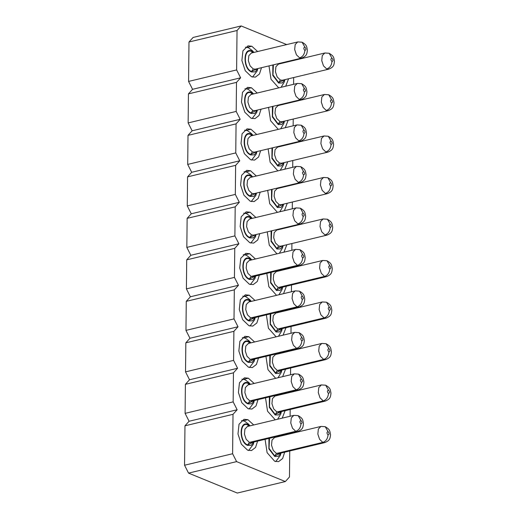 <?xml version="1.0" encoding="UTF-8"?>
<svg xmlns="http://www.w3.org/2000/svg" width="519" height="519" viewBox="0 0 519 519"><rect width="100%" height="100%" fill="white"/><g stroke="black" fill="none" stroke-linecap="round" stroke-linejoin="round"><path stroke-width="0.78" d="M285.346 481.554L237.293 493.05L188.546 473.114L184.55 465.232L184.965 425.814L189.091 421.253L185.095 413.364L185.4 384.32L189.526 379.759L185.53 371.87L185.834 342.825L189.96 338.265L185.964 330.382L186.269 301.338L190.395 296.771L186.399 288.888L186.704 259.844L190.83 255.283L186.834 247.394L187.138 218.35L191.264 213.789L187.268 205.907L187.573 176.856L191.699 172.295L187.703 164.413L188.008 135.368L192.134 130.801L188.138 122.919L188.442 93.874L192.568 89.313L188.572 81.425L188.987 42.007L193.113 37.446L241.166 25.95L237.04 30.511L236.625 69.929L240.621 77.818L236.495 82.378L236.19 111.423L240.187 119.305L236.061 123.872L235.756 152.917L239.752 160.799L235.626 165.36L235.321 194.404L239.317 202.293L235.191 206.854L234.886 235.898L238.883 243.787L234.757 248.348L234.452 277.393L238.455 285.275L234.322 289.842L234.017 318.887L238.02 326.769L233.887 331.33L233.582 360.374L237.585 368.263L233.453 372.824L233.154 401.868L237.151 409.757L233.018 414.318L232.609 453.736L236.606 461.618L285.346 481.554L289.472 476.993L289.745 450.979M291.918 243.521L291.847 250.288M290.381 226.803L290.173 226.388M292.281 208.794L292.353 202.027M290.815 185.309L290.608 184.894M292.716 167.306L292.787 160.533M291.25 143.821L291.042 143.4M293.151 125.812L293.222 119.039M291.684 102.327L291.477 101.906M293.585 84.318L293.657 77.552M293.838 60.425L293.845 59.951M286.709 44.576L241.166 25.95M288.207 434.267L288 433.845M290.108 416.257L290.179 409.491M288.642 392.773L288.434 392.351M290.543 374.763L290.614 367.997M289.077 351.279L288.869 350.863M290.977 333.276L291.049 326.503M289.511 309.785L289.304 309.369M291.412 291.782L291.483 285.009M289.946 268.297L289.738 267.875M261.498 67.691L259.461 74.022L255.413 77.123L251.514 76.747L245.253 70.733L241.886 60.548L242.944 50.797L247.933 45.873L251.832 46.249L257.638 51.53M261.07 109.185L259.026 115.516L254.978 118.617L251.079 118.241L244.819 112.221L241.452 102.042L242.509 92.285L247.498 87.367L251.397 87.743L257.203 93.024M260.635 150.672L258.592 157.01L254.544 160.112L250.645 159.735L244.384 153.715L241.017 143.536L242.075 133.779L247.063 128.855L250.962 129.237L256.769 134.518M260.201 192.166L258.157 198.505L254.109 201.606L250.21 201.223L243.949 195.209L240.582 185.024L241.64 175.273L246.629 170.349L250.528 170.725L256.334 176.006M259.766 233.66L257.722 239.992L253.674 243.093L249.775 242.717L243.515 236.703L240.148 226.518L241.205 216.767L246.194 211.843L250.093 212.219L255.899 217.5M284.444 62.202L284.717 62.604M288.583 78.765L285.703 86.206M278.722 87.873L271.022 79.251L268.985 65.9M284.01 103.696L284.282 104.098M288.149 120.259L285.268 127.7M278.288 129.367L270.587 120.739L268.55 107.394M283.575 145.184L283.848 145.592M287.714 161.746L284.834 169.188M277.853 170.861L270.152 162.233L268.115 148.882M283.14 186.678L283.413 187.08M287.279 203.24L284.399 210.682M277.418 212.349L269.718 203.727L267.681 190.376M282.706 228.172L282.978 228.574M286.845 244.734L283.964 252.176M276.984 253.843L269.283 245.221L267.246 231.87M259.331 275.154L257.288 281.486L253.24 284.587L249.341 284.211L243.08 278.19L239.713 268.012L240.771 258.254L245.759 253.33L249.658 253.713L255.465 258.994M258.897 316.642L256.853 322.98L252.805 326.081L248.906 325.698L242.645 319.685L239.285 309.499L240.336 299.748L245.325 294.824L249.224 295.207L255.03 300.482M258.462 358.136L256.418 364.468L252.37 367.575L248.471 367.193L242.211 361.179L238.85 350.993L239.901 341.243L244.89 336.318L248.789 336.695L254.595 341.976M258.027 399.63L255.984 405.962L251.936 409.063L248.037 408.687L241.776 402.673L238.416 392.487L239.467 382.73L244.455 377.813L248.354 378.189L254.161 383.47M257.593 441.118L255.549 447.456L251.501 450.557L247.602 450.181L241.341 444.16L237.981 433.981L239.032 424.224L244.021 419.3L247.92 419.683L253.726 424.964M282.271 269.659L282.544 270.068M286.41 286.228L283.53 293.67M276.549 295.337L268.848 286.709L266.811 273.364M281.836 311.153L282.109 311.562M285.975 327.716L283.095 335.157M276.114 336.831L268.414 328.203L266.377 314.851M281.402 352.648L281.674 353.05M285.541 369.21L282.66 376.651M275.68 378.319L267.979 369.697L265.942 356.345M280.967 394.142L281.24 394.544M285.106 410.704L282.226 418.145M275.245 419.813L267.545 411.184L265.507 397.839M280.532 435.629L280.805 436.038M284.672 452.198L282.628 458.53L278.58 461.631L274.681 461.255L267.11 452.678L265.073 439.334M234.886 235.898L186.834 247.394M190.83 255.283L238.883 243.787M235.191 206.854L187.138 218.35M239.317 202.293L191.264 213.789M235.321 194.404L187.268 205.907M235.626 165.36L187.573 176.856M239.752 160.799L191.699 172.295M235.756 152.917L187.703 164.413M236.061 123.872L188.008 135.368M240.187 119.305L192.134 130.801M236.19 111.423L188.138 122.919M236.495 82.378L188.442 93.874M240.621 77.818L192.568 89.313M236.625 69.929L188.572 81.425M237.04 30.511L188.987 42.007M236.606 461.618L188.546 473.114M232.609 453.736L184.55 465.232M233.018 414.318L184.965 425.814M237.151 409.757L189.091 421.253M233.154 401.868L185.095 413.364M233.453 372.824L185.4 384.32M237.585 368.263L189.526 379.759M233.582 360.374L185.53 371.87M233.887 331.33L185.834 342.825M238.02 326.769L189.96 338.265M234.017 318.887L185.964 330.382M234.322 289.842L186.269 301.338M238.455 285.275L190.395 296.771M234.452 277.393L186.399 288.888M234.757 248.348L186.704 259.844M252.539 77.084L257.158 70.999L257.826 68.566M253.96 52.413L252.266 50.551L248.393 47.696L245.39 47.21M252.104 118.579L256.723 112.487L257.392 110.06M253.525 93.9L251.832 92.038L247.959 89.184L244.955 88.697M251.67 160.073L256.289 153.981L256.957 151.554M253.09 135.394L251.397 133.532L247.524 130.678L244.52 130.191M251.235 201.56L255.854 195.475L256.522 193.049M252.656 176.888L250.962 175.026L247.089 172.172L244.086 171.685M250.8 243.054L255.419 236.969L256.088 234.536M252.221 218.382L250.528 216.52L246.655 213.666L243.651 213.179M281.097 87.309L284.237 82.073L284.905 79.647M280.662 128.796L283.802 123.567L284.47 121.135M280.228 170.29L283.368 165.055L284.036 162.629M279.793 211.784L282.933 206.549L283.601 204.123M279.358 253.278L282.498 248.043L283.166 245.61M250.366 284.548L254.985 278.456L255.653 276.03M251.786 259.87L250.093 258.008L246.22 255.153L243.216 254.667M249.931 326.042L254.55 319.951L255.218 317.524M251.352 301.364L249.658 299.502L245.785 296.647L242.782 296.161M249.496 367.53L254.115 361.445L254.784 359.018M250.917 342.858L249.224 340.996L245.351 338.141L242.347 337.655M249.062 409.024L253.681 402.939L254.349 400.506M250.482 384.352L248.789 382.484L244.916 379.636L241.912 379.149M248.627 450.518L253.246 444.426L253.914 442M250.048 425.84L248.354 423.978L244.481 421.123L241.484 420.637M278.924 294.766L282.064 289.531L282.732 287.104M278.489 336.26L281.629 331.025L282.297 328.598M278.054 377.754L281.194 372.519L281.862 370.092M277.62 419.242L280.76 414.013L281.428 411.58M275.706 461.592L280.325 455.5L280.993 453.074M253.914 52.419L251.78 51.024C242.97 46.768 242.736 69.014 251.566 71.979L255.212 71.862L257.781 68.579M253.48 93.913L251.345 92.512C242.535 88.256 242.302 110.508 251.131 113.466L254.777 113.356L257.346 110.073M253.045 135.407L250.911 134.006C242.101 129.75 241.867 152.002 250.696 154.96L254.342 154.844L256.911 151.567M252.61 176.901L250.476 175.5C241.666 171.244 241.432 193.496 250.262 196.454L253.908 196.338L256.477 193.055M252.176 218.389L250.048 216.994C241.231 212.738 240.998 234.984 249.827 237.942L253.473 237.832L256.042 234.549M272.858 64.972L272.786 75.43L278.645 83.053L282.291 82.936L284.86 79.654M280.993 63.493L280.565 63.13M272.423 106.466L272.352 116.924L278.21 124.541L281.856 124.43L284.425 121.148M280.558 104.987L280.13 104.624M271.988 147.96L271.917 158.418L277.775 166.035L281.421 165.918L283.99 162.642M280.124 146.481L279.696 146.111M271.554 189.448L271.482 199.906L277.341 207.529L280.987 207.412L283.556 204.129M279.689 187.975L279.261 187.606M271.119 230.942L271.048 241.4L276.906 249.023L280.552 248.906L283.121 245.623M279.254 229.463L278.826 229.1M251.741 259.883L249.613 258.481C240.797 254.226 240.563 276.478 249.392 279.436L253.038 279.319L255.608 276.043M251.306 301.377L249.178 299.976C240.362 295.72 240.128 317.972 248.958 320.93L252.604 320.813L255.173 317.531M250.872 342.864L248.744 341.47C239.927 337.214 239.694 359.466 248.523 362.424L252.169 362.307L254.738 359.025M250.437 384.358L248.309 382.964C239.493 378.708 239.259 400.953 248.088 403.912L251.734 403.801L254.304 400.519M250.002 425.852L247.874 424.451C239.058 420.195 238.824 442.448 247.654 445.406L251.3 445.289L253.869 442.013M270.684 272.436L270.613 282.894L276.471 290.51L280.117 290.4L282.686 287.117M278.82 270.957L278.392 270.587M270.25 313.924L270.178 324.381L276.037 332.004L279.683 331.888L282.252 328.611M278.385 312.451L277.963 312.081M269.815 355.418L269.744 365.876L275.602 373.498L279.248 373.382L281.817 370.099M277.95 353.945L277.529 353.575M269.38 396.912L269.316 407.37L275.167 414.986L278.813 414.876L281.382 411.593M277.516 395.433L277.094 395.069M268.946 438.406L268.881 448.864L274.733 456.48L278.379 456.363L280.948 453.087M277.081 436.927L276.659 436.557M302.09 42.221L304.867 47.099C303.485 47.67 303.479 48.78 304.861 50.434C304.517 54.287 302.778 56.772 299.645 57.888L296.42 54.8L294.675 49.565L295.188 44.53L297.731 41.942M301.656 83.708L304.432 88.593C303.051 89.164 303.044 90.274 304.426 91.921C304.082 95.775 302.343 98.26 299.21 99.376L295.986 96.287L294.241 91.059L294.753 86.018L297.296 83.429M301.221 125.202L303.998 130.087C302.616 130.658 302.609 131.768 303.991 133.415C303.647 137.269 301.909 139.754 298.775 140.87L295.551 137.782L293.806 132.553L294.318 127.512L296.862 124.923M300.786 166.696L303.563 171.575C302.181 172.146 302.175 173.262 303.557 174.909C303.213 178.763 301.474 181.248 298.341 182.364L295.116 179.276L293.371 174.04L293.884 169.006L296.427 166.417M300.352 208.19L303.128 213.069C301.747 213.64 301.74 214.749 303.122 216.397C302.778 220.251 301.039 222.742 297.906 223.858L294.682 220.77L292.937 215.534L293.449 210.5L295.992 207.911M329.169 53.295L331.946 58.173C330.564 58.744 330.558 59.854 331.939 61.508C331.596 65.362 329.857 67.846 326.723 68.962L323.499 65.874L321.754 60.639L322.267 55.604L324.81 53.016M328.735 94.789L331.511 99.667C330.129 100.238 330.123 101.348 331.505 102.996C331.161 106.849 329.422 109.334 326.289 110.456L323.065 107.362L321.319 102.133L321.832 97.092L324.375 94.503M328.3 136.276L331.077 141.162C329.695 141.732 329.688 142.842 331.07 144.49C330.726 148.343 328.988 150.828 325.854 151.944L322.63 148.856L320.885 143.627L321.397 138.586L323.94 135.997M327.865 177.77L330.642 182.656C329.26 183.226 329.254 184.336 330.635 185.984C330.292 189.837 328.553 192.322 325.419 193.438L322.195 190.35L320.45 185.114L320.963 180.08L323.506 177.492M327.431 219.265L330.207 224.143C328.825 224.714 328.825 225.823 330.201 227.478C329.857 231.331 328.118 233.816 324.985 234.932L321.761 231.844L320.015 226.608L320.528 221.574L323.071 218.986M299.917 249.678L302.694 254.563C301.312 255.134 301.305 256.243 302.687 257.891C302.343 261.745 300.605 264.229 297.471 265.345L251.131 276.432L249.399 278.917L255.114 276.16M299.482 291.172L302.259 296.057C300.877 296.628 300.871 297.737 302.253 299.385C301.909 303.239 300.17 305.723 297.037 306.839L250.696 317.926L248.964 320.411L254.68 317.654M299.048 332.666L301.824 337.545C300.443 338.116 300.443 339.231 301.818 340.879C301.474 344.733 299.735 347.217 296.602 348.333L250.262 359.42L248.53 361.905L254.245 359.142M298.613 374.16L301.39 379.039C300.008 379.61 300.008 380.719 301.383 382.367C301.039 386.22 299.301 388.705 296.167 389.827L249.834 400.908L248.095 403.393L253.81 400.636M298.178 415.648L300.955 420.533C299.573 421.104 299.573 422.213 300.949 423.861C300.605 427.714 298.866 430.199 295.733 431.315L249.399 442.402L247.66 444.887L253.376 442.13M326.996 260.752L329.773 265.637C328.391 266.208 328.391 267.317 329.766 268.965C329.422 272.819 327.684 275.304 324.55 276.426L278.216 287.507L276.478 289.991L282.193 287.234M326.561 302.246L329.338 307.131C327.956 307.702 327.956 308.811 329.331 310.459C328.988 314.313 327.249 316.798 324.116 317.913L277.782 329.001L276.043 331.485L281.759 328.728M326.127 343.74L328.903 348.625C327.521 349.196 327.521 350.306 328.897 351.953C328.553 355.807 326.814 358.292 323.681 359.408L277.347 370.495L275.608 372.979L281.324 370.222M325.692 385.234L328.469 390.113C327.087 390.684 327.087 391.793 328.462 393.441C328.118 397.295 326.38 399.786 323.246 400.902L276.912 411.982L275.174 414.473L280.889 411.71M325.257 426.722L328.034 431.607C326.652 432.178 326.652 433.287 328.027 434.935C327.684 438.789 325.945 441.273 322.812 442.389L276.478 453.476L274.739 455.961L280.455 453.204M250.093 212.219L245.545 213.309M250.528 170.725L245.98 171.815M250.962 129.237L246.415 130.321M251.397 87.743L246.849 88.833M251.832 46.249L247.284 47.339M249.658 253.713L245.111 254.803M249.224 295.207L244.676 296.291M248.789 336.695L244.241 337.785M248.354 378.189L243.807 379.279M247.92 419.683L243.372 420.773M253.421 52.542L251.78 51.543C243.398 47.495 243.177 68.644 251.566 71.46L257.288 68.696M252.987 94.03L251.345 93.031C242.963 88.989 242.743 110.138 251.131 112.947L256.853 110.19M252.552 135.524L250.911 134.525C242.529 130.483 242.308 151.632 250.696 154.441L256.418 151.684M252.117 177.018L250.476 176.019C242.094 171.971 241.873 193.12 250.262 195.935L255.984 193.172M251.683 218.505L250.041 217.513C241.659 213.465 241.439 234.614 249.834 237.43L255.549 234.666M273.403 64.843L272.975 74.931L278.645 82.534L284.367 79.77M280.5 63.616L280.026 63.26M272.968 106.337L272.54 116.425L278.216 124.022L283.932 121.264M280.065 105.104L279.592 104.747M272.533 147.831L272.105 157.919L277.782 165.516L283.497 162.758M279.631 146.598L279.157 146.241M272.099 189.318L271.671 199.413L277.347 207.01L283.063 204.252M279.196 188.092L278.722 187.735M271.664 230.812L271.236 240.9L276.912 248.504L282.628 245.74M278.761 229.586L278.288 229.229M251.248 260L249.607 259C241.225 254.959 241.004 276.108 249.399 278.917M250.813 301.494L249.172 300.495C240.79 296.453 240.569 317.596 248.964 320.411M250.379 342.988L248.737 341.989C240.355 337.94 240.135 359.09 248.53 361.905M249.944 384.475L248.303 383.483C239.921 379.434 239.7 400.584 248.095 403.393M249.509 425.969L247.868 424.97C239.486 420.928 239.265 442.078 247.66 444.887M278.327 271.074L277.853 270.717M271.229 272.306L270.801 282.394L276.478 289.991M277.892 312.568L277.418 312.211M270.795 313.794L270.367 323.888L276.043 331.485M277.457 354.062L276.984 353.705M270.36 355.288L269.932 365.376L275.608 372.979M277.023 395.549L276.549 395.199M269.925 396.782L269.497 406.87L275.174 414.473M276.588 437.043L276.114 436.687M269.491 438.276L269.063 448.364L274.739 455.961M251.384 53.029L248.848 55.624L248.335 60.658L250.087 65.887L253.304 68.975L251.566 71.46M253.304 68.975L255.393 69.15M251.78 51.543L252.208 52.828M250.949 94.523L248.413 97.118L247.907 102.152L249.652 107.381L252.87 110.463L251.131 112.947M252.87 110.463L254.959 110.644M251.345 93.031L251.773 94.322M250.515 136.01L247.978 138.605L247.472 143.646L249.217 148.869L252.435 151.957L250.696 154.441M252.435 151.957L254.524 152.132M250.911 134.525L251.339 135.816M250.08 177.504L247.544 180.099L247.038 185.134L248.783 190.363L252 193.451L250.262 195.935M252 193.451L254.089 193.626M249.645 218.999L247.109 221.594L246.603 226.628L248.348 231.857L251.566 234.938L249.834 237.43M251.566 234.938L253.655 235.12M250.041 217.513L250.469 218.797M278.463 64.103L275.926 66.698L275.42 71.732L277.165 76.961L280.383 80.049L278.645 82.534M280.383 80.049L282.472 80.224M279.027 63.5L279.287 63.902M278.028 105.597L275.492 108.192L274.986 113.226L276.731 118.455L279.949 121.537L278.216 124.022M279.949 121.537L282.038 121.718M278.593 104.987L278.852 105.396M277.594 147.085L275.057 149.686L274.551 154.72L276.296 159.949L279.514 163.031L277.782 165.516M279.514 163.031L281.603 163.206M278.158 146.481L278.418 146.89M277.159 188.579L274.622 191.174L274.116 196.214L275.861 201.437L279.079 204.525L277.347 207.01M279.079 204.525L281.168 204.7M277.723 187.975L277.983 188.384M276.724 230.073L274.188 232.668L273.682 237.702L275.427 242.931L278.645 246.019L276.912 248.504M278.645 246.019L280.734 246.194M277.289 229.469L277.548 229.872M249.211 260.486L246.674 263.088L246.168 268.122L247.913 273.351L251.131 276.432L253.22 276.614M249.607 259L250.035 260.291M248.776 301.98L246.24 304.575L245.734 309.616L247.479 314.838L250.696 317.926L252.785 318.102M249.172 300.495L249.6 301.786M248.342 343.474L245.805 346.069L245.299 351.104L247.044 356.332L250.262 359.42L252.351 359.596M248.737 341.989L249.165 343.273M247.907 384.968L245.37 387.563L244.864 392.598L246.609 397.826L249.834 400.908L251.916 401.09M248.303 383.483L248.731 384.767M247.472 426.456L244.936 429.057L244.43 434.092L246.175 439.321L249.399 442.402L251.481 442.577M247.868 424.97L248.296 426.261M276.29 271.567L273.753 274.162L273.247 279.196L274.992 284.425L278.216 287.507L280.299 287.688M276.854 270.957L277.114 271.366M275.855 313.054L273.318 315.649L272.812 320.69L274.557 325.913L277.782 329.001L279.864 329.176M276.419 312.451L276.679 312.86M275.42 354.548L272.884 357.143L272.378 362.178L274.123 367.407L277.347 370.495L279.43 370.67M275.985 353.945L276.244 354.347M274.986 396.042L272.449 398.637L271.943 403.672L273.688 408.901L276.912 411.982L279.001 412.164M275.55 395.433L275.81 395.841M274.551 437.536L272.014 440.131L271.508 445.166L273.254 450.395L276.478 453.476L278.567 453.658M275.115 436.927L275.375 437.335M299.768 57.933L301.721 58.07M299.34 99.427L301.286 99.557M298.905 140.921L300.851 141.051M298.47 182.416L300.423 182.545M298.036 223.903L299.988 224.033M326.853 69.008L328.806 69.144M326.419 110.502L328.371 110.631M325.984 151.996L327.937 152.125M325.549 193.49L327.502 193.619M325.115 234.977L327.067 235.113M297.601 265.397L299.554 265.527M295.558 249.399L293.014 251.987L292.502 257.028L294.247 262.257L297.471 265.345M297.166 306.891L299.119 307.021M295.123 290.893L292.58 293.482L292.067 298.516L293.812 303.751L297.037 306.839M296.732 348.379L298.685 348.515M294.688 332.387L292.145 334.976L291.633 340.01L293.378 345.245L296.602 348.333M296.297 389.873L298.25 390.003M294.254 373.875L291.71 376.47L291.198 381.504L292.943 386.739L296.167 389.827M295.862 431.367L297.815 431.497M293.819 415.369L291.282 417.957L290.763 422.998L292.508 428.227L295.733 431.315M324.68 276.471L326.633 276.601M322.636 260.473L320.093 263.062L319.581 268.102L321.326 273.331L324.55 276.426M324.245 317.965L326.198 318.095M322.202 301.967L319.659 304.556L319.146 309.596L320.891 314.825L324.116 317.913M323.811 359.459L325.763 359.589M321.774 343.461L319.23 346.05L318.711 351.084L320.457 356.319L323.681 359.408M323.376 400.947L325.329 401.077M321.339 384.955L318.796 387.544L318.277 392.578L320.022 397.814L323.246 400.902M322.941 442.441L324.894 442.571M320.904 426.443L318.361 429.031L317.842 434.072L319.587 439.301L322.812 442.389M304.887 50.44C306.268 49.869 306.275 48.76 304.893 47.112M304.452 91.934C305.834 91.363 305.84 90.254 304.458 88.606M304.017 133.428C305.399 132.858 305.406 131.748 304.024 130.094M303.583 174.916C304.964 174.345 304.971 173.236 303.589 171.588M303.148 216.41C304.53 215.839 304.536 214.73 303.154 213.082M331.965 61.514C333.347 60.944 333.354 59.834 331.972 58.186M331.531 103.009C332.913 102.438 332.919 101.328 331.537 99.68M331.096 144.503C332.478 143.932 332.484 142.822 331.103 141.168M330.661 185.99C332.043 185.419 332.05 184.31 330.668 182.662M330.227 227.484C331.609 226.913 331.615 225.804 330.233 224.156M302.713 257.904C304.095 257.333 304.102 256.224 302.72 254.576M302.279 299.398C303.66 298.827 303.667 297.711 302.285 296.064M301.844 340.886C303.226 340.315 303.232 339.205 301.85 337.558M301.409 382.38C302.791 381.809 302.798 380.699 301.416 379.052M300.975 423.874C302.356 423.303 302.363 422.194 300.981 420.539M329.792 268.978C331.174 268.407 331.18 267.298 329.799 265.65M329.357 310.472C330.739 309.901 330.746 308.792 329.364 307.138M328.923 351.96C330.305 351.389 330.311 350.28 328.929 348.632M328.488 393.454C329.87 392.883 329.876 391.774 328.495 390.126M328.053 434.948C329.442 434.377 329.442 433.268 328.06 431.62M281.038 63.487L280.688 63.097M280.604 104.981L280.254 104.591M280.169 146.468L279.819 146.086M279.735 187.962L279.384 187.58M279.3 229.456L278.95 229.067M278.865 270.944L278.515 270.561M278.431 312.438L278.08 312.055M277.996 353.932L277.646 353.543M277.561 395.426L277.211 395.037M277.127 436.914L276.776 436.531M255.322 69.17L301.662 58.083C306.859 55.903 306.878 54.06 307.371 50.239C306.651 46.146 306.781 45.062 302.175 42.253M254.887 110.657L301.228 99.577C306.431 97.397 306.444 95.548 306.937 91.733C306.216 87.64 306.346 86.556 301.74 83.747M254.453 152.151L300.793 141.064C305.996 138.891 306.009 137.042 306.502 133.227C305.782 129.127 305.912 128.044 301.305 125.235M254.018 193.645L300.358 182.558C305.561 180.378 305.574 178.536 306.067 174.715C305.347 170.621 305.477 169.538 300.871 166.729M253.583 235.139L299.924 224.052C305.127 221.873 305.14 220.03 305.633 216.209C304.913 212.115 305.049 211.032 300.436 208.223M282.401 80.244L328.741 69.157C333.944 66.977 333.957 65.135 334.45 61.313C333.73 57.22 333.86 56.136 329.254 53.327M281.966 121.738L328.306 110.651C333.509 108.471 333.522 106.622 334.015 102.807C333.295 98.714 333.425 97.63 328.819 94.821M281.532 163.226L327.872 152.138C333.075 149.965 333.088 148.116 333.581 144.301C332.861 140.208 332.997 139.118 328.384 136.309M281.097 204.72L327.437 193.632C332.64 191.453 332.653 189.61 333.146 185.789C332.426 181.695 332.562 180.612 327.95 177.803M280.662 246.214L327.002 235.126C332.205 232.947 332.218 231.104 332.711 227.283C331.991 223.189 332.128 222.106 327.515 219.297M253.149 276.627L299.489 265.546C304.692 263.367 304.705 261.518 305.198 257.703C304.478 253.609 304.614 252.526 300.001 249.71M252.714 318.121L299.054 307.034C304.257 304.861 304.27 303.012 304.763 299.191C304.043 295.097 304.179 294.014 299.567 291.204M299.132 332.698C303.745 335.508 303.609 336.591 304.329 340.685C303.836 344.506 303.823 346.348 298.62 348.528L252.286 359.615M298.697 374.193C303.31 377.002 303.174 378.085 303.894 382.179C303.401 385.993 303.388 387.842 298.185 390.022L251.851 401.103M251.41 442.597L297.75 431.516C302.953 429.336 302.966 427.487 303.459 423.673C302.739 419.579 302.875 418.489 298.269 415.68M280.228 287.701L326.568 276.621C331.771 274.441 331.784 272.592 332.277 268.777C331.557 264.684 331.693 263.6 327.08 260.791M279.793 329.195L326.133 318.108C331.336 315.935 331.349 314.086 331.842 310.271C331.122 306.171 331.258 305.088 326.646 302.279M279.358 370.689L325.698 359.602C330.901 357.422 330.914 355.58 331.407 351.759C330.687 347.665 330.824 346.582 326.217 343.773M278.924 412.183L325.264 401.096C330.467 398.916 330.48 397.074 330.973 393.253C330.253 389.159 330.389 388.076 325.783 385.267M325.348 426.761C329.954 429.57 329.818 430.653 330.538 434.747C330.045 438.561 330.032 440.41 324.829 442.59L278.495 453.671M302 42.182L297.796 41.922L251.456 53.009M301.571 83.676L297.361 83.416L251.021 94.503M301.137 125.17L296.926 124.91L250.586 135.991M300.702 166.664L296.492 166.398L250.152 177.485M300.267 208.151L296.057 207.892L249.717 218.979M329.085 53.262L324.875 52.996L278.534 64.084M328.65 94.75L324.44 94.49L278.1 105.578M328.216 136.244L324.005 135.984L277.665 147.072M327.781 177.738L323.571 177.472L277.23 188.559M327.346 219.232L323.136 218.966L276.796 230.053M299.833 249.645L295.622 249.386L249.282 260.473M299.398 291.14L295.188 290.88L248.848 301.961M298.963 332.634L294.753 332.368L248.413 343.455M298.529 374.121L294.318 373.862L247.978 384.949M298.094 415.615L293.884 415.356L247.544 426.443M326.912 260.72L322.701 260.46L276.361 271.547M326.477 302.214L322.267 301.954L275.926 313.035M326.042 343.708L321.832 343.442L275.492 354.529M325.608 385.195L321.397 384.936L275.057 396.023M325.173 426.689L320.963 426.43L274.622 437.517"/></g></svg>
